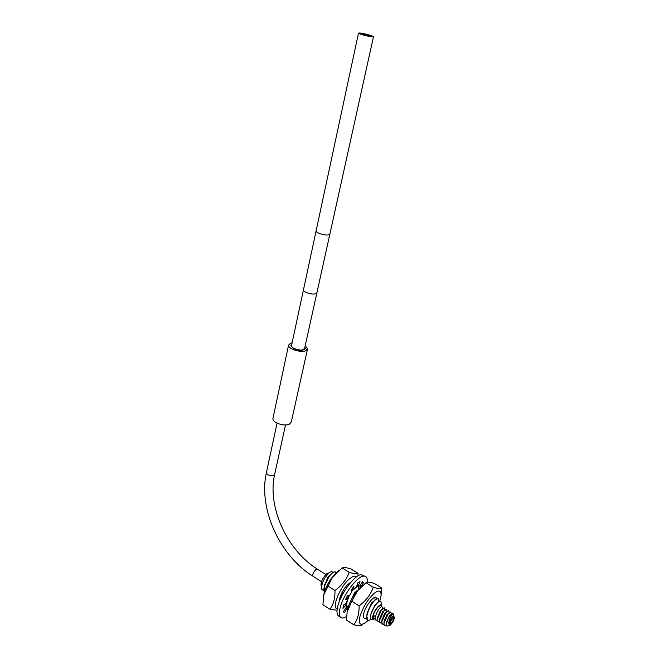 <?xml version="1.0" encoding="UTF-8"?>
<svg xmlns="http://www.w3.org/2000/svg" width="659" height="659" viewBox="0 0 659 659"><rect width="100%" height="100%" fill="white"/><g stroke="black" fill="none" stroke-linecap="round" stroke-linejoin="round"><path stroke-width="0.99" d="M320.999 585.225C321.007 581.337 322.976 577.441 326.897 573.544L327.325 573.215M321.114 585.95L321.979 580.521L321.37 582.844M321.411 588.034L321.979 580.521M332.721 572.704C332.35 571.369 331.263 571.328 329.467 572.572L328.965 572.976C323.898 578.198 321.435 583.627 321.584 589.261L323.989 590.81M336.115 572.745L334.681 571.831C330.538 571.872 321.551 587.844 324.442 591.98M331.304 573.94L327.902 577.226L324.483 585.571M324.426 592.029L324.31 586.526L328.833 576.946C331.098 573.824 333.026 572.103 334.615 571.79L335.538 571.963M343.29 590.167L340.118 599.509M340.201 599.311C340.588 596.098 341.897 592.622 344.113 588.891M346.716 605.291L345.959 605.473M353.339 589.187L351.659 591.436M349.105 595.868L346.873 602.301C346.412 604.888 346.708 606.552 347.779 607.293L347.795 607.31M346.049 606.741L348.067 607.483C346.008 605.951 346.379 602.095 349.188 595.893M351.692 591.527L353.413 589.228M356.89 591.123L358.438 589.508M357.236 590.604L353.611 595.72M367.689 620.086L366.766 615.943C367.689 611.206 369.814 606.609 373.134 602.161L375.086 599.97L377.277 598.545L378.109 598.644M378.464 601.964L378.604 600.744C378.785 599.097 378.357 598.372 377.343 598.586L375.152 600.019C369.411 604.987 363.529 621.182 368.76 620.366L371.05 619.493M366.676 617.903L365.416 618.216M358.208 586.164L356.7 586.246M356.676 586.329L357.392 586.073C358.578 585.909 359.023 586.831 358.727 588.841L358.727 588.841M378.604 600.744L378.34 602.062M352.919 588.915L351.379 590.604M348.446 595.695L347.45 598.677M357.582 590.184L354.55 592.853L350.72 600.893M381.124 602.746L380.927 601.725C380.391 600.819 379.279 601.148 377.591 602.713L375.943 604.542C372.953 608.521 371.091 612.466 370.358 616.404C370.078 619.394 371.05 620.317 373.258 619.172M374.444 600.621L371.528 602.985L367.129 613.068M377.566 602.738L374.946 605.053L370.498 615.185M374.782 618.644C369.814 622.31 373.892 609.723 378.983 605.786C380.325 604.715 381.207 604.583 381.619 605.39L381.783 606.486M373.521 618.455L373.258 615.251C374.501 611.626 376.347 608.669 378.801 606.387L380.325 605.572L381.24 606.148M375.795 619.93L375.35 616.585L373.258 615.251C372.796 617.532 373.151 618.694 374.312 618.727L375.152 618.504M382.549 607.779L381.8 606.494L380.441 607.417C376.849 610.654 373.266 620.679 376.478 620.111L377.327 619.88M386.586 609.254L383.744 611.222L379.551 620.358L380.152 622.714M381.701 622.64L380.828 622.895C377.607 623.455 381.347 613.265 384.807 610.176L386.158 609.245L386.891 610.498M384.411 607.886L381.503 609.904L377.368 618.916L377.969 621.322M379.51 621.256L378.653 621.503C375.449 621.997 379.065 612.03 382.624 608.801L383.975 607.87L384.724 609.056L384.601 610.242M388.777 610.629L385.96 612.573L381.742 621.824L382.335 624.114M383.9 624.024L383.011 624.287C379.815 624.889 383.489 614.756 386.998 611.56L388.349 610.621L389.074 611.816M384.526 625.515L383.933 623.266L388.184 613.941L387.047 614.542L388.686 613.34M390.96 612.013L388.184 613.941M386.248 625.342L385.202 625.688C382.014 626.256 385.704 616.157 389.197 612.944L390.54 612.005L391.273 613.076L391.133 614.435M382.146 609.138L380.416 610.473L377.591 617.738M384.337 610.522L382.632 611.816L379.773 618.381M386.528 611.906L384.84 613.167L381.956 619.814M389.255 625.177L388.629 625.333C386.899 626.577 386.092 626.174 386.19 624.131C386.693 621.248 388.069 618.315 390.342 615.333L393.159 613.397M392.55 613.364L393.151 613.389C390.952 615.176 389.461 618.439 388.678 623.183L391.685 617.178L388.678 623.183M393.341 615.72L393.151 613.389M394 616.379L393.901 615.868L391.685 617.178M387.047 614.542L384.156 621.107L383.942 623.175M390.911 614.674L389.271 615.901L386.19 624.131M392.723 616.091L391.495 617.277M390.647 624.765L390.54 624.856C387.55 627.45 389.823 620.144 392.772 617.738L394.206 617.442C394.288 619.608 393.102 622.047 390.647 624.765M390.96 623.727L390.285 624.114C389.551 623.183 390.276 621.404 392.451 618.785L393.118 618.397C393.851 619.328 393.135 621.107 390.96 623.727M305.216 345.67L307.547 348.899L305.595 350.794C300.512 352.969 287.711 348.685 288.568 345.11L290.619 343.174L292.102 342.82M304.878 347.219L305.274 348.43C303.527 350.819 299.639 350.86 293.601 348.57L290.85 345.555L291.772 344.369M307.473 349.229L291.303 421.941L289.334 424.149C284.309 426.826 271.994 422.526 272.95 418.457L273.032 418.094M291.533 345.456L291.492 345.678C290.899 348.15 299.746 351.115 303.28 349.616L304.639 348.298L316.897 292.843M372.22 36.871L373.48 36.739C373.653 36.072 363.496 33.288 359.814 32.991L358.496 33.115C358.282 33.774 368.595 36.599 372.22 36.871M368.818 35.808L362.59 34.103L368.818 35.808M363.134 34.029L369.452 35.759L363.134 34.029M364.303 576.065L361.289 574.623C354.904 574.681 341.074 592.935 337.861 605.843C336.205 612.524 336.914 616.091 339.995 616.544M358.685 586.79L358.587 585.859M367.294 582.226C367.607 577.959 366.388 575.917 363.644 576.081C357.293 576.164 343.471 594.459 340.233 607.376C338.479 614.493 339.36 618.051 342.886 618.051L346.601 616.61M359.155 585.76L360.753 586.774L363.57 582.721L362.516 581.526L359.979 585.909L358.183 585.991L360.02 581.609L357.664 582.951L356.494 586.963L353.801 589.476L353.899 586.444L351.132 589.871L351.824 591.922L349.278 595.917L347.557 595.464L345.473 599.641L347.787 598.891L346.395 602.804L343.52 605.119L342.952 608.381L345.983 605.143L346.28 607.433L343.38 611.577L344.525 612.664L347.087 608.224L347.82 608.331M344.591 604.254L345.983 605.143M346.263 597.927L347.787 598.891M352.194 588.462L353.801 589.476M356.989 585.25L358.183 585.991M358.826 587.729L359.419 588.1M346.148 607.623L347.087 608.224M344.525 612.664L343.833 612.211M363.57 582.721L362.285 581.922M337.194 608.957C330.966 607.936 341.024 584.517 350.522 578.017C353.298 576.015 355.3 575.62 356.544 576.831M323.651 595.489L324.129 593.1C325.472 588.158 327.951 583.133 331.576 578.042L338.652 570.595M337.029 610.267L329.937 609.287L322.91 604.715L323.866 594.607L332.194 577.819L342.153 567.934C343.273 567.111 346.239 567.465 351.049 569.005L358.018 573.322L357.994 575.875M329.937 609.287C333.536 604.336 335.2 598.075 334.945 590.505L327.828 585.958M334.945 590.505C341.724 585.596 346.486 579.549 349.237 572.341L342.153 567.934M349.237 572.341C354.163 573.874 357.087 574.195 358.018 573.322M339.484 601.041L339.912 597.647C342.499 590.266 346.107 585.176 350.728 582.391M352.516 589.294L352.063 590.456M362.351 585.406L356.791 591.164C351.906 597.672 348.776 603.998 347.4 610.143L347.178 611.626M375.712 599.426L374.6 598.957M379.732 601.28L381.034 596.049C381.454 590.629 379.296 589.624 374.551 593.034C368.117 598.891 363.29 606.56 360.061 616.041C358.249 624.304 360.292 626.33 366.165 622.112L368.126 620.292M381.067 595.794L381.619 587.943C380.886 588.965 378.101 588.742 373.274 587.293C370.605 594.673 365.877 600.876 359.089 605.901C359.287 613.545 357.516 619.839 353.768 624.781C358.735 625.992 361.676 625.926 362.582 624.584M381.619 587.943L374.469 583.512C369.74 582.045 366.915 581.798 365.984 582.762L373.274 587.293M365.984 582.762L357.59 590.777L351.766 601.23L359.089 605.901M351.766 601.23L347.112 612.079L346.543 620.086L353.768 624.781M365.374 618.216L365.02 618.29C363.29 618.34 362.903 616.569 363.842 612.961C365.564 606.502 372.401 597.235 375.498 597.103L377.162 598.57M391.009 623.571L390.375 623.941C389.683 623.06 390.367 621.396 392.41 618.941L393.028 618.579C393.72 619.452 393.044 621.116 391.009 623.571M321.477 581.683L313.338 576.493C312.02 575.035 312.926 572.646 316.073 569.351L317.729 569.351M266.434 472.495L266.393 472.684C267.455 475.279 269.91 476.16 273.765 475.337L274.696 474.2L285.52 424.94M303.502 289.655L303.461 289.853C302.926 292.044 312.028 294.993 315.587 293.774L316.938 292.645L329.871 234.102M316.122 230.79L316.081 230.955C315.62 232.833 325.002 235.765 328.577 234.851L329.912 233.929L373.464 36.797M326.897 573.544L328.965 572.976M324.319 586.51L324.739 584.072M328.833 576.946L327.902 577.226M352.499 590.242L351.428 590.752M346.873 602.301L347.145 600.464M355.918 592.202L354.55 592.853M366.783 615.844L367.17 612.73M373.134 602.161L371.536 602.985M375.951 604.542L374.946 605.061M370.358 616.404L370.523 614.962M381.577 605.168L380.927 601.725M375.119 599.937L375.226 599.023M381.8 606.494L380.325 605.572M386.767 611.651L386.899 610.399M375.193 617.491L375.3 616.552M381.503 609.904L380.416 610.473M377.368 618.916L377.607 616.824M383.744 611.222L382.632 611.816M379.568 620.226L379.79 618.241M385.96 612.582L384.84 613.167M381.759 621.659L381.973 619.682M390.342 615.333L389.271 615.901M389.082 611.733L388.95 613.059M394.206 617.442L393.901 615.868M329.245 576.37L328.775 576.073M325.867 574.491L317.078 568.939C286.78 550.084 267.117 506.532 274.655 474.381M277.06 423.16L266.393 472.684C258.312 508.196 279.111 555.026 312.696 576.081M288.568 345.11L272.95 418.457M291.492 345.678L358.496 33.115M361.289 574.623L363.644 576.081M346.189 607.236L347.837 608.29M324.129 593.1L323.866 594.607M331.576 578.042L332.194 577.819M347.4 610.143L347.112 612.079M356.791 591.164L357.59 590.777"/></g></svg>
